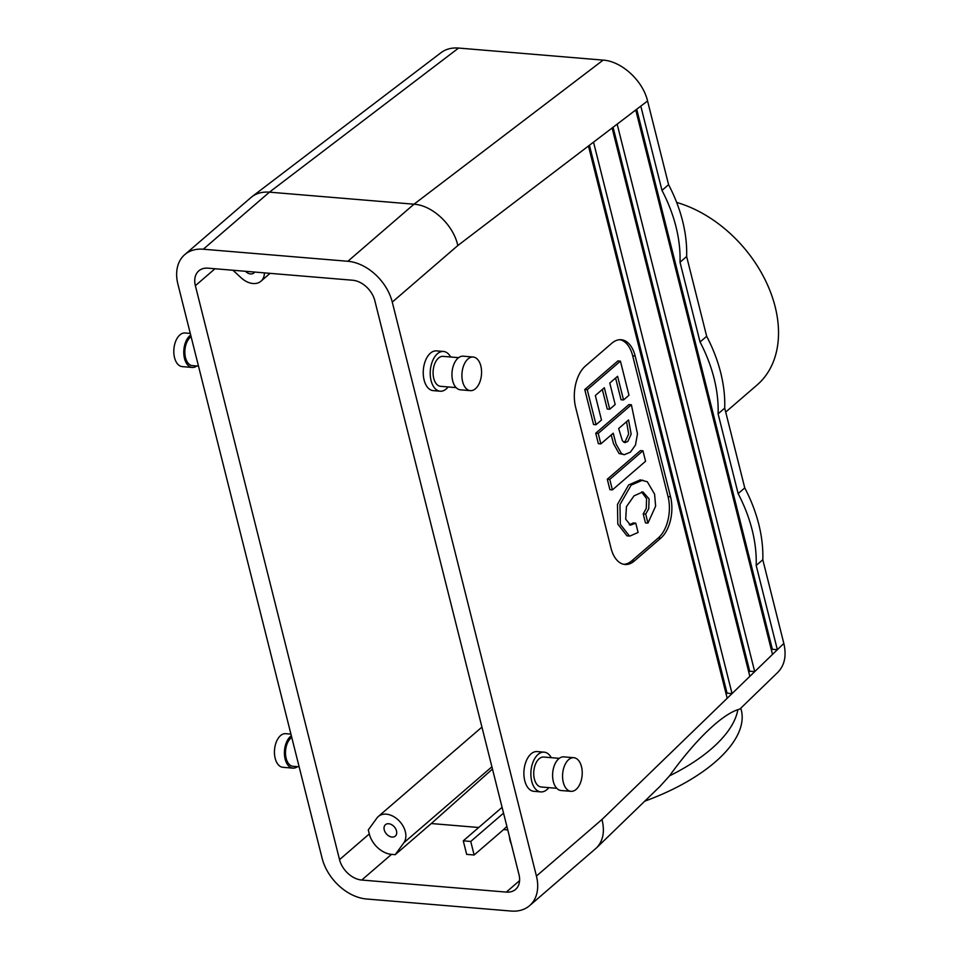 <?xml version="1.0" encoding="UTF-8"?>
<svg xmlns="http://www.w3.org/2000/svg" width="959" height="959" viewBox="0 0 959 959"><rect width="100%" height="100%" fill="white"/><g stroke="black" fill="none" stroke-linecap="round" stroke-linejoin="round"><path stroke-width="1.44" d="M297.422 766.673A16.866 9.77 -85.2 0 1 292.843 768.135L282.881 767.296A16.866 9.77 -85.2 0 1 274.514 754.134A16.866 9.77 -85.2 0 1 280.543 735.601A16.866 9.77 -85.2 0 1 285.686 733.671L290.925 734.114M727.186 698.284L732.041 693.585L593.525 142.148L588.454 146.008L727.186 698.284L601.976 819.501C604.973 831.537 603.139 840.995 596.498 847.888L659.972 786.428L669.514 775.855C694.903 740.528 720.988 715.27 737.855 709.684L739.916 709.025L777.881 672.271C784.642 665.258 786.632 655.644 783.827 643.441L762.801 559.744L756.183 565.45L777.353 649.711L783.827 643.441M588.454 146.008L457.815 245.54C453.427 225.041 432.545 205.334 414 204.207L269.443 192.16L203.296 249.22A42.939 30.149 -130.8 0 0 184.763 254.614L251.821 196.811C256.676 193.179 262.55 191.632 269.443 192.16L458.582 48.058L603.139 60.117C621.684 61.244 642.866 80.724 647.565 100.983L668.591 184.679L661.974 190.385L640.816 106.125L635.745 109.985L772.498 654.41L777.353 649.711L772.367 649.291L636.716 109.254M749.842 676.347L754.697 671.648L617.164 124.143L612.106 128.003L749.842 676.347L732.041 693.585L727.054 693.165L589.425 145.277M596.498 847.888L529.596 905.656A42.939 30.149 -130.8 0 0 536.429 876.058L392.267 302.097A42.939 30.149 49.2 0 0 347.853 261.28L203.296 249.22M644.748 801.173A138.036 62.143 -16.2 0 0 741.043 709.133L740.78 708.198M669.514 775.855A138.036 62.143 -16.2 0 0 737.855 709.684M617.596 376.3L609.78 383.049L615.175 404.53L609.732 409.229L604.338 387.748L595.335 395.516L601.485 420.018L596.042 424.717L587.256 389.738L620.413 361.123L628.996 395.252L623.542 399.951L617.596 376.3M725.711 412.058L757.083 384.991A113.498 79.693 -130.8 0 0 767.871 285.674A113.498 79.693 -130.8 0 0 676.658 202.433M529.596 905.656A42.939 30.149 -130.8 0 1 511.063 911.05L366.506 898.991A42.939 30.149 49.2 0 1 322.092 858.173L177.918 284.212A42.939 30.149 -130.8 0 1 184.763 254.614M450.646 356.988A19.935 11.544 94.8 0 0 443.502 351.474A19.935 11.544 94.8 0 0 430.339 370.378A19.935 11.544 94.8 0 0 440.181 391.212A19.935 11.544 94.8 0 0 446.259 388.934A19.935 11.544 94.8 0 0 448.153 386.945M440.181 391.212L433.204 390.625A19.935 11.544 -85.2 0 1 423.327 375.065A19.935 11.544 -85.2 0 1 430.435 353.152A19.935 11.544 -85.2 0 1 436.513 350.886L443.502 351.474M458.606 357.659L443.094 356.364A15.032 8.703 94.8 0 0 433.168 370.618A15.032 8.703 94.8 0 0 440.589 386.321L456.112 387.616M473.147 357.024L463.185 356.185A16.866 9.77 94.8 0 0 452.049 372.188A16.866 9.77 94.8 0 0 460.38 389.81L470.342 390.649A16.866 9.77 94.8 0 0 475.484 388.719A16.866 9.77 94.8 0 0 481.502 370.186A16.866 9.77 94.8 0 0 473.147 357.024A16.866 9.77 94.8 0 0 462.01 373.015A16.866 9.77 94.8 0 0 470.342 390.649M292.843 768.135A16.866 9.77 -85.2 0 1 284.487 754.961A16.866 9.77 -85.2 0 1 290.505 736.428A16.866 9.77 -85.2 0 1 291.344 735.781M299.136 766.816L292.998 766.301A15.032 8.703 -85.2 0 1 285.554 754.565A15.032 8.703 -85.2 0 1 290.913 738.058A15.032 8.703 -85.2 0 1 291.752 737.411M544.149 752.156L537.16 751.58A19.935 11.544 94.8 0 0 531.082 753.846A19.935 11.544 94.8 0 0 523.974 775.759A19.935 11.544 94.8 0 0 533.851 791.319L540.828 791.894A19.935 11.544 -85.2 0 1 530.95 776.334A19.935 11.544 -85.2 0 1 538.071 754.433A19.935 11.544 -85.2 0 1 544.149 752.156A19.935 11.544 -85.2 0 1 551.293 757.682M611.842 343.226A30.676 17.753 -85.2 0 1 621.192 339.738A30.676 17.753 -85.2 0 1 635.182 356.041L670.545 496.822A30.676 17.753 -85.2 0 1 660.799 538.155L634.343 560.991A30.676 17.753 -85.2 0 1 624.992 564.479A30.676 17.753 -85.2 0 1 611.015 548.176L575.652 407.395A30.676 17.753 -85.2 0 1 585.386 366.062L611.842 343.226M568.651 759.636A16.866 9.77 -85.2 0 1 573.794 757.706A16.866 9.77 -85.2 0 1 582.125 775.34A16.866 9.77 -85.2 0 1 570.989 791.331A16.866 9.77 -85.2 0 1 562.633 778.169A16.866 9.77 -85.2 0 1 568.651 759.636M718.099 413.832L738.142 493.609L744.759 487.903L724.716 408.126L718.099 413.832A138.036 96.919 -130.8 0 0 700.058 342.003L680.015 262.227A138.036 96.919 -130.8 0 0 661.974 190.385M570.989 791.331L561.027 790.504A16.866 9.77 -85.2 0 1 552.672 777.341A16.866 9.77 -85.2 0 1 558.689 758.797A16.866 9.77 -85.2 0 1 563.832 756.879L573.794 757.706M680.015 262.227L686.632 256.521L706.675 336.297L700.058 342.003M208.055 268.172L352.612 280.232A21.47 15.08 49.2 0 1 374.813 300.647L518.987 874.608A21.47 15.08 -130.8 0 1 515.57 889.401A21.47 15.08 -130.8 0 1 506.304 892.098L361.747 880.038A21.47 15.08 49.2 0 1 339.534 859.636L195.372 285.674A21.47 15.08 -130.8 0 1 198.789 270.87A21.47 15.08 -130.8 0 1 208.055 268.172M509.469 836.716A18.401 12.923 -130.8 0 0 511.327 844.124M503.547 813.148L470.737 841.451L474.142 854.996L503.607 829.571L507.767 829.919M474.142 854.996L466.661 854.373L463.269 840.827L470.737 841.451M478.721 827.497L431.286 823.541L395.216 854.673L391.512 854.361L361.747 880.038M491.907 766.78L403.835 842.781A18.401 12.923 49.2 0 0 399.136 820.856A18.401 12.923 49.2 0 0 378.349 816.469A18.401 12.923 49.2 0 0 376.911 818.039L368.292 829.931L369.299 833.946A21.47 15.08 -130.8 0 0 391.512 854.361M245.432 271.289A7.54 5.298 -130.8 0 0 253.847 272.991A7.54 5.298 -130.8 0 0 254.626 272.056M232.929 270.246L241.236 277.882A18.401 12.923 -130.8 0 0 260.944 281.215A18.401 12.923 -130.8 0 0 264.42 272.883M724.716 408.126A138.036 96.919 -130.8 0 0 706.675 336.297M744.759 487.903A138.036 96.919 49.2 0 1 762.801 559.744M458.582 48.058C451.701 47.542 445.863 49.065 441.068 52.637L251.821 196.811M686.632 256.521A138.036 96.919 -130.8 0 0 668.591 184.679M396.499 830.914A7.54 5.298 49.2 0 1 395.3 836.116A7.54 5.298 49.2 0 1 386.369 833.862A7.54 5.298 49.2 0 1 385.446 824.692A7.54 5.298 49.2 0 1 391.692 824.716A7.54 5.298 49.2 0 1 396.499 830.914M403.835 842.781L395.216 854.673M431.286 823.541L492.47 769.046M503.607 829.571L506.879 826.394M502.084 807.334L463.269 840.827M738.142 493.609A138.036 96.919 49.2 0 1 756.183 565.45M619.934 339.702A30.676 17.753 -85.2 0 1 632.688 355.825L668.051 496.606A30.676 17.753 -85.2 0 1 658.318 537.951L631.849 560.775A30.676 17.753 -85.2 0 1 623.758 564.3M623.542 399.951L621.048 399.747L615.594 378.026M609.732 409.229L607.239 409.025L602.324 389.474M596.042 424.717L593.549 424.513L584.762 389.534L617.92 360.92L620.413 361.123M647.96 523.099L645.695 514.096L648.752 508.69L649.075 498.872L642.89 491.919L634.031 495.863L626.443 506.64L625.7 519.179L630.495 525.148L635.757 523.158L638.095 532.461L629.859 536.069L626.982 535.841L617.812 524.093L617.476 504.386L628.66 484.918L640.24 479.896L647.313 481.754L654.577 494.125L655.632 506.136L647.96 523.099L645.467 522.895L643.201 513.892L646.258 508.474L646.582 498.656L641.607 491.931M629.308 524.849L633.264 522.943L635.757 523.158M609.912 489.665L607.287 479.2L640.444 450.586L642.938 450.79L645.575 461.267L612.405 489.881L609.912 489.665M598.356 443.669L595.731 433.204L628.9 404.59L631.382 404.794L637.471 433.852L635.481 445.06L630.399 452.168L624.333 454.698L621.528 453.691L616.026 443.957L613.221 433.216L600.849 443.885L598.356 443.669M624.333 454.698L619.046 453.487L613.544 443.741L611.219 434.942M600.849 443.885L598.224 433.408L595.731 433.204M598.224 433.408L631.382 404.794M623.698 442.231L625.316 441.272L628.66 433.947L626.563 421.696M618.663 428.517L622.427 440.84L624.836 442.638L627.809 441.488L631.154 434.163L628.565 419.97L618.663 428.517M612.405 489.881L609.78 479.404L607.287 479.2M609.78 479.404L642.938 450.79M629.476 536.045L620.305 524.309L619.97 504.59L631.154 485.122L642.734 480.099M645.695 514.096L643.201 513.892M587.256 389.738L584.762 389.534M556.759 788.298L541.236 787.003A15.032 8.703 -85.2 0 1 533.791 775.28A15.032 8.703 -85.2 0 1 539.15 758.761A15.032 8.703 -85.2 0 1 543.741 757.047L559.253 758.341M548.8 787.639A19.935 11.544 -85.2 0 1 540.828 791.894M190.278 333.42L185.039 332.989A16.866 9.77 94.8 0 0 173.903 348.992A16.866 9.77 94.8 0 0 182.234 366.614L192.196 367.441A16.866 9.77 94.8 0 0 196.775 365.978M726.119 694.064L727.054 693.165M771.432 650.19L772.367 649.291M748.775 672.127L749.71 671.228L613.077 127.259M749.71 671.228L754.697 671.648L772.498 654.41M190.697 335.087A16.866 9.77 94.8 0 0 183.792 353.523A16.866 9.77 94.8 0 0 192.196 367.441M191.105 336.717A15.032 8.703 94.8 0 0 184.859 353.128A15.032 8.703 94.8 0 0 192.351 365.607L198.501 366.122M457.815 245.54L392.267 302.097M601.976 819.501L536.429 876.058M593.525 142.148L612.106 128.003M640.816 106.125L647.565 100.983M519.586 880.638L506.304 892.098M369.299 833.946L339.534 859.636M347.853 261.28L414 204.207L603.139 60.117M617.164 124.143L635.745 109.985M214.972 268.76L195.372 285.674M632.688 355.825L635.182 356.041M668.051 496.606L670.545 496.822M658.318 537.951L660.799 538.155M631.849 560.775L634.343 560.991M260.944 281.215L270.054 273.351M378.349 816.469L481.933 727.102"/></g></svg>
